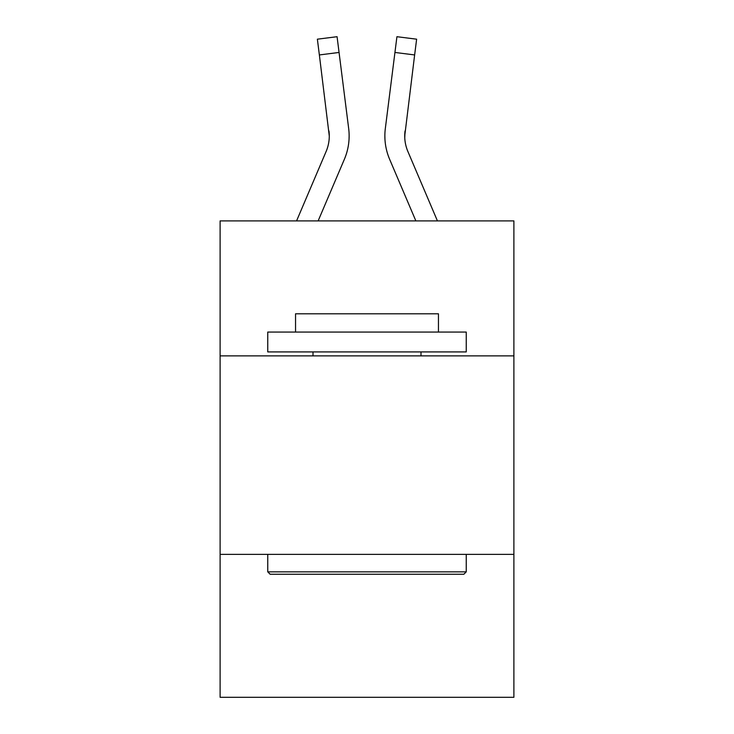 <?xml version="1.0" encoding="UTF-8"?>
<svg xmlns="http://www.w3.org/2000/svg" width="734" height="734" viewBox="0 0 734 734"><rect width="100%" height="100%" fill="white"/><g stroke="black" fill="none" stroke-linecap="round" stroke-linejoin="round"><path stroke-width="1.1" d="M513.892 355.88L513.892 220.906L220.108 220.906L220.108 355.88L513.892 355.88L513.892 697.3L220.108 697.3L220.108 355.88M513.892 554.381L220.108 554.381M344.374 159.278L318.134 220.906L344.374 159.278A59.546 59.546 -33.8 0 0 348.668 128.487L339.062 52.453L319.363 54.94L317.372 39.186L337.071 36.7L339.062 52.453M296.564 220.906L326.116 151.498A39.7 39.7 -28.3 0 0 329.282 136.019L319.363 54.94M349.063 138.836L349.136 135.918M348.366 126.101L348.668 128.487L348.366 126.101M437.436 220.906L407.884 151.498A39.7 39.7 28.3 0 1 404.718 136.019L414.637 54.94L394.938 52.453L396.929 36.7L416.628 39.186L414.637 54.94M389.626 159.278L415.866 220.906L389.626 159.278A59.546 59.546 33.8 0 1 385.332 128.487L394.938 52.453M404.764 137.891L405.03 130.973A39.7 39.7 33.8 0 0 407.884 151.498A39.7 39.7 33.8 0 1 404.718 136.019L405.03 130.973M270.13 574.236L267.754 571.85L466.246 571.85L463.87 574.236L270.13 574.236M466.246 332.062L466.246 351.916L267.754 351.916L267.754 332.062L466.246 332.062M295.545 332.062L295.545 313.803L438.455 313.803L438.455 332.062M466.246 554.381L466.246 571.85M267.754 554.381L267.754 571.85M420.995 351.916L420.995 355.88M313.005 351.916L313.005 355.88M326.116 151.498A39.7 39.7 -33.8 0 0 329.282 136.019A39.7 39.7 -33.8 0 1 326.116 151.498A39.7 39.7 -33.8 0 0 329.282 136.019A39.7 39.7 -33.8 0 1 326.116 151.498A39.7 39.7 -33.8 0 0 329.282 136.019A39.7 39.7 -33.8 0 1 326.116 151.498A39.7 39.7 -33.8 0 0 329.282 136.019A39.7 39.7 -33.8 0 1 326.116 151.498A39.7 39.7 -33.8 0 0 329.282 136.019A39.7 39.7 -33.8 0 1 326.116 151.498A39.7 39.7 -33.8 0 0 329.282 136.019A39.7 39.7 -33.8 0 1 326.116 151.498A39.7 39.7 -33.8 0 0 329.282 136.019A39.7 39.7 -33.8 0 1 326.116 151.498A39.7 39.7 -33.8 0 0 329.282 136.019A39.7 39.7 -33.8 0 1 326.116 151.498A39.7 39.7 -33.8 0 0 329.282 136.019A39.7 39.7 -33.8 0 1 326.116 151.498A39.7 39.7 -33.8 0 0 329.282 136.019A39.7 39.7 -33.8 0 1 326.116 151.498A39.7 39.7 -33.8 0 0 328.97 130.973L329.282 136.019M407.884 151.498A39.7 39.7 33.8 0 1 404.718 136.019A39.7 39.7 33.8 0 0 407.884 151.498A39.7 39.7 33.8 0 1 404.718 136.019A39.7 39.7 33.8 0 0 407.884 151.498A39.7 39.7 33.8 0 1 404.718 136.019A39.7 39.7 33.8 0 0 407.884 151.498A39.7 39.7 33.8 0 1 404.718 136.019A39.7 39.7 33.8 0 0 407.884 151.498A39.7 39.7 33.8 0 1 404.718 136.019A39.7 39.7 33.8 0 0 407.884 151.498A39.7 39.7 33.8 0 1 404.718 136.019A39.7 39.7 33.8 0 0 407.884 151.498A39.7 39.7 33.8 0 1 404.718 136.019A39.7 39.7 33.8 0 0 407.884 151.498A39.7 39.7 33.8 0 1 404.718 136.019A39.7 39.7 33.8 0 0 407.884 151.498A39.7 39.7 33.8 0 1 404.718 136.019A39.7 39.7 33.8 0 0 407.884 151.498A39.7 39.7 33.8 0 1 404.718 136.019M384.937 138.854L384.864 135.918M317.372 39.186L337.071 36.7M396.929 36.7L416.628 39.186"/></g></svg>

